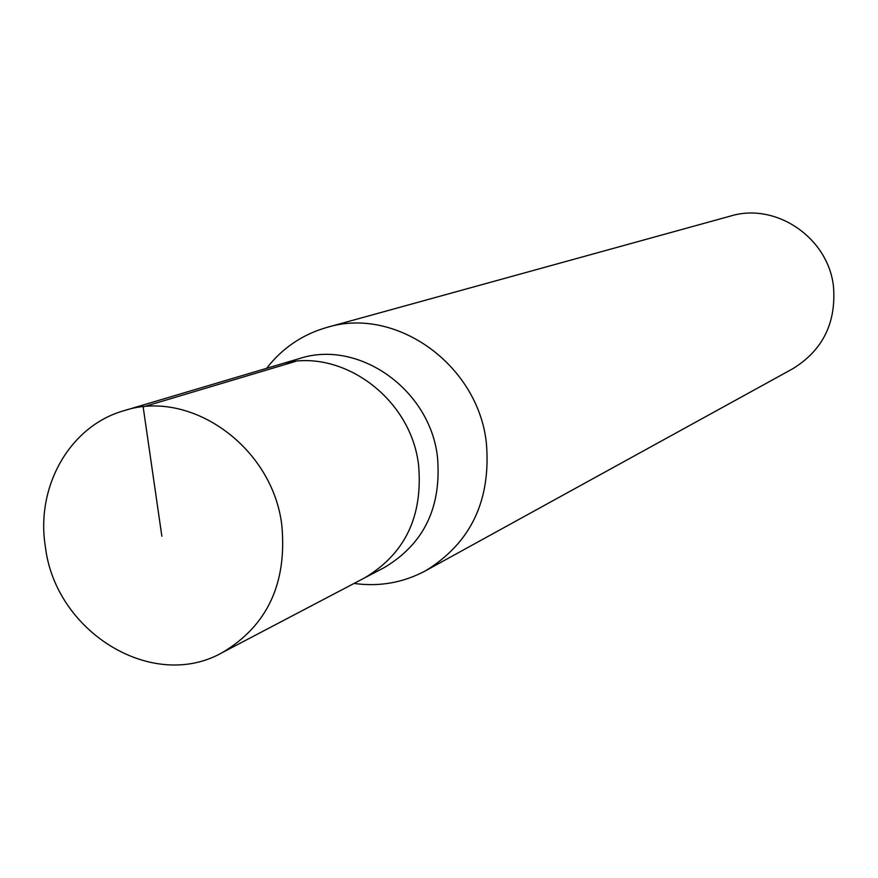 <?xml version="1.0" encoding="UTF-8"?>
<svg xmlns="http://www.w3.org/2000/svg" width="878" height="878" viewBox="0 0 878 878"><rect width="100%" height="100%" fill="white"/><g stroke="black" fill="none" stroke-linecap="round" stroke-linejoin="round"><path stroke-width="1.32" d="M281.86 525.582C287.106 583.519 267.23 625.871 222.222 652.639C152.706 692.007 55.369 632.237 45.349 546.577C35.581 486.555 69.889 425.907 123.886 410.728C190.658 388.372 272.817 447.1 281.86 525.582M123.886 410.728L299.222 358.63C358.301 338.941 430.044 389.272 437.474 457.076C441.733 507.155 423.964 543.998 384.18 567.616L364.513 577.943C404.945 553.93 422.976 516.418 418.608 465.384C410.992 396.274 337.964 344.944 277.931 364.963C337.964 344.944 410.992 396.274 418.608 465.384C422.976 516.418 404.945 553.93 364.513 577.943L222.222 652.639M266.594 368.332C282.354 348.072 302.449 334.441 326.89 327.428C395.649 306.027 477.862 364.491 486.346 442.742C491.219 500.131 471.025 542.769 425.764 570.667C403.375 582.696 379.472 586.954 354.043 583.442M425.764 570.667L792.647 368.815C822.532 350.465 836.163 323.258 833.54 287.205C828.81 238.092 776.053 202.039 730.551 216.043L326.89 327.428M161.859 536.238L143.158 406.898L295.238 361.484"/></g></svg>
